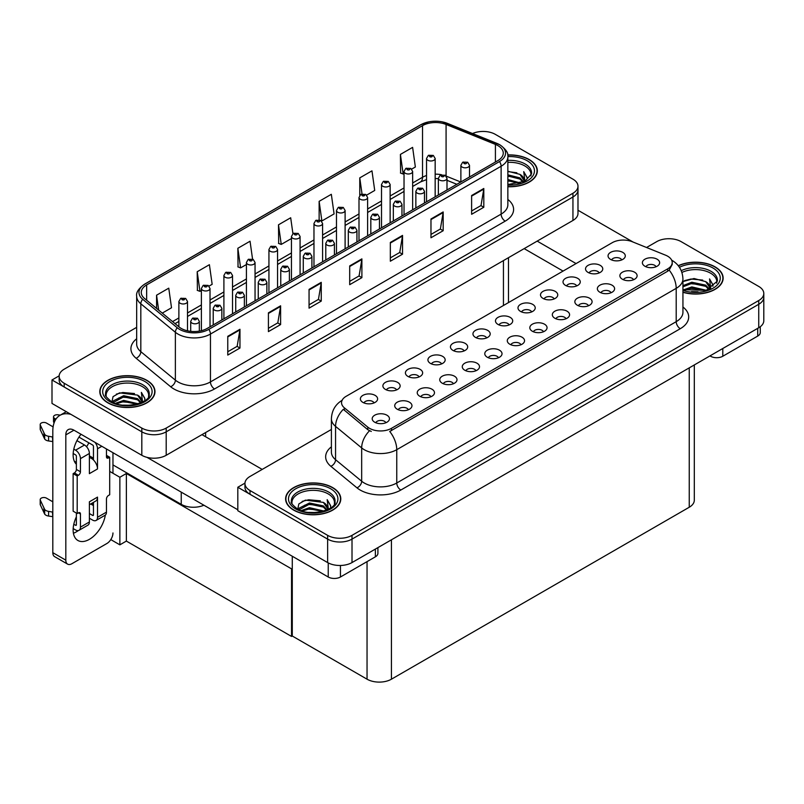 <?xml version="1.0" encoding="UTF-8"?>
<svg xmlns="http://www.w3.org/2000/svg" width="804" height="804" viewBox="0 0 804 804"><rect width="100%" height="100%" fill="white"/><g stroke="black" fill="none" stroke-linecap="round" stroke-linejoin="round"><path stroke-width="1.21" d="M203.884 505.213A17.246 9.96 180 0 1 181.242 504.339L112.962 464.913M577.986 186.206L577.986 213.432A17.246 9.96 0 0 1 572.94 220.467L166.197 455.295A17.246 9.96 0 0 1 141.816 455.295L51.999 403.437L51.999 379.97L141.816 431.828A17.246 9.96 0 0 0 166.197 431.828L572.94 197A17.246 9.96 0 0 0 577.986 189.965A17.246 9.96 0 0 1 572.94 197L166.197 431.828A17.246 9.96 0 0 1 141.816 431.828L64.189 387.015A17.246 9.96 0 0 1 59.144 379.97L59.144 376.222A17.246 9.96 0 0 0 64.189 383.257L141.816 428.08A17.246 9.96 0 0 0 166.197 428.08L572.94 193.251A17.246 9.96 0 0 0 577.986 186.206A17.246 9.96 0 0 0 572.94 179.171L495.314 134.358A17.246 9.96 0 0 0 472.561 133.524M483.777 131.444L482.47 131.444M59.154 375.84L51.999 379.97M292.274 568.438L291.54 568.86L126.369 473.506L127.102 473.084L119.866 477.254L109.706 471.395M126.369 473.506L126.369 541.082L119.866 544.841L110.791 539.595M119.866 544.841L119.866 477.254M291.54 568.86L291.54 636.436L292.274 636.014L292.274 556.237M291.54 636.436L126.369 541.082M509.133 324.927A5.176 2.985 0 0 0 507.746 323.469A5.176 2.985 0 0 0 502.651 322.716A5.176 2.985 0 0 0 499.043 324.927M510.188 317.369A8.623 4.975 0 0 0 499.143 316.816A8.623 4.975 0 0 0 496.289 323.007A8.623 4.975 0 0 0 497.998 324.414A8.623 4.975 0 0 0 511.897 323.007A8.623 4.975 0 0 0 510.188 317.369M486.621 337.931A5.176 2.985 0 0 0 485.234 336.474A5.176 2.985 0 0 0 480.139 335.72A5.176 2.985 0 0 0 476.531 337.931M487.676 330.374A8.623 4.975 0 0 0 476.621 329.821A8.623 4.975 0 0 0 473.767 336.002A8.623 4.975 0 0 0 475.476 337.409A8.623 4.975 0 0 0 489.385 336.002A8.623 4.975 0 0 0 487.676 330.374M464.109 350.926A5.176 2.985 0 0 0 462.722 349.469A5.176 2.985 0 0 0 457.627 348.715A5.176 2.985 0 0 0 454.019 350.926M465.154 343.368A8.623 4.975 0 0 0 454.109 342.816A8.623 4.975 0 0 0 451.255 349.006A8.623 4.975 0 0 0 452.964 350.413A8.623 4.975 0 0 0 466.873 349.006A8.623 4.975 0 0 0 465.154 343.368M611.03 292.756A5.176 2.985 0 0 0 609.633 291.299A5.176 2.985 0 0 0 604.538 290.546A5.176 2.985 0 0 0 600.93 292.756M612.075 285.199A8.623 4.975 0 0 0 601.03 284.646A8.623 4.975 0 0 0 598.176 290.837A8.623 4.975 0 0 0 599.884 292.244A8.623 4.975 0 0 0 613.784 290.837A8.623 4.975 0 0 0 612.075 285.199M543.484 331.761A5.176 2.985 0 0 0 542.087 330.303A5.176 2.985 0 0 0 536.992 329.539A5.176 2.985 0 0 0 533.384 331.761M544.529 324.203A8.623 4.975 0 0 0 533.484 323.65A8.623 4.975 0 0 0 530.63 329.831A8.623 4.975 0 0 0 532.338 331.238A8.623 4.975 0 0 0 546.238 329.831A8.623 4.975 0 0 0 544.529 324.203M621.713 259.933A5.176 2.985 0 0 0 620.326 258.476A5.176 2.985 0 0 0 615.231 257.722A5.176 2.985 0 0 0 611.623 259.933M622.768 252.376A8.623 4.975 0 0 0 611.713 251.823A8.623 4.975 0 0 0 608.859 258.004A8.623 4.975 0 0 0 610.568 259.421A8.623 4.975 0 0 0 624.477 258.004A8.623 4.975 0 0 0 622.768 252.376M565.996 318.756A5.176 2.985 0 0 0 564.609 317.299A5.176 2.985 0 0 0 559.514 316.545A5.176 2.985 0 0 0 555.906 318.756M567.041 311.198A8.623 4.975 0 0 0 555.996 310.645A8.623 4.975 0 0 0 553.142 316.836A8.623 4.975 0 0 0 554.85 318.243A8.623 4.975 0 0 0 568.76 316.836A8.623 4.975 0 0 0 567.041 311.198M633.542 279.762A5.176 2.985 0 0 0 632.155 278.305A5.176 2.985 0 0 0 627.06 277.551A5.176 2.985 0 0 0 623.452 279.762M634.587 272.204A8.623 4.975 0 0 0 623.542 271.651A8.623 4.975 0 0 0 620.688 277.832A8.623 4.975 0 0 0 622.396 279.239A8.623 4.975 0 0 0 636.306 277.832A8.623 4.975 0 0 0 634.587 272.204M396.563 389.92A5.176 2.985 0 0 0 395.176 388.473A5.176 2.985 0 0 0 390.081 387.709A5.176 2.985 0 0 0 386.473 389.92M397.608 382.372A8.623 4.975 0 0 0 386.563 381.81A8.623 4.975 0 0 0 383.709 388A8.623 4.975 0 0 0 385.417 389.407A8.623 4.975 0 0 0 399.327 388A8.623 4.975 0 0 0 397.608 382.372M453.416 383.749A5.176 2.985 0 0 0 452.029 382.302A5.176 2.985 0 0 0 446.934 381.538A5.176 2.985 0 0 0 443.326 383.749M454.471 376.202A8.623 4.975 0 0 0 443.416 375.639A8.623 4.975 0 0 0 440.562 381.83A8.623 4.975 0 0 0 442.28 383.237A8.623 4.975 0 0 0 456.18 381.83A8.623 4.975 0 0 0 454.471 376.202M576.679 285.933A5.176 2.985 0 0 0 575.292 284.475A5.176 2.985 0 0 0 570.197 283.722A5.176 2.985 0 0 0 566.589 285.933M577.734 278.375A8.623 4.975 0 0 0 566.689 277.822A8.623 4.975 0 0 0 563.835 284.003A8.623 4.975 0 0 0 565.544 285.41A8.623 4.975 0 0 0 579.443 284.003A8.623 4.975 0 0 0 577.734 278.375M408.392 409.749A5.176 2.985 0 0 0 406.995 408.291A5.176 2.985 0 0 0 401.899 407.538A5.176 2.985 0 0 0 398.292 409.749M409.437 402.191A8.623 4.975 0 0 0 398.392 401.638A8.623 4.975 0 0 0 395.538 407.829A8.623 4.975 0 0 0 397.246 409.236A8.623 4.975 0 0 0 411.145 407.829A8.623 4.975 0 0 0 409.437 402.191M588.508 305.761A5.176 2.985 0 0 0 587.121 304.304A5.176 2.985 0 0 0 582.026 303.55A5.176 2.985 0 0 0 578.418 305.761M589.563 298.204A8.623 4.975 0 0 0 578.508 297.651A8.623 4.975 0 0 0 575.654 303.832A8.623 4.975 0 0 0 577.372 305.239A8.623 4.975 0 0 0 591.272 303.832A8.623 4.975 0 0 0 589.563 298.204M475.938 370.755A5.176 2.985 0 0 0 474.541 369.297A5.176 2.985 0 0 0 469.446 368.544A5.176 2.985 0 0 0 465.838 370.755M476.983 363.197A8.623 4.975 0 0 0 465.938 362.644A8.623 4.975 0 0 0 463.084 368.825A8.623 4.975 0 0 0 464.792 370.232A8.623 4.975 0 0 0 478.692 368.825A8.623 4.975 0 0 0 476.983 363.197M599.201 272.928A5.176 2.985 0 0 0 597.814 271.481A5.176 2.985 0 0 0 592.719 270.717A5.176 2.985 0 0 0 589.111 272.928M600.246 265.38A8.623 4.975 0 0 0 589.201 264.817A8.623 4.975 0 0 0 586.347 271.008A8.623 4.975 0 0 0 588.056 272.415A8.623 4.975 0 0 0 601.955 271.008A8.623 4.975 0 0 0 600.246 265.38M520.962 344.755A5.176 2.985 0 0 0 519.575 343.298A5.176 2.985 0 0 0 514.48 342.544A5.176 2.985 0 0 0 510.872 344.755M522.017 337.198A8.623 4.975 0 0 0 510.962 336.645A8.623 4.975 0 0 0 508.108 342.836A8.623 4.975 0 0 0 509.826 344.243A8.623 4.975 0 0 0 523.726 342.836A8.623 4.975 0 0 0 522.017 337.198M531.655 311.932A5.176 2.985 0 0 0 530.268 310.475A5.176 2.985 0 0 0 525.173 309.721A5.176 2.985 0 0 0 521.565 311.932M532.7 304.374A8.623 4.975 0 0 0 521.655 303.822A8.623 4.975 0 0 0 518.801 310.002A8.623 4.975 0 0 0 520.51 311.409A8.623 4.975 0 0 0 534.419 310.002A8.623 4.975 0 0 0 532.7 304.374M498.45 357.75A5.176 2.985 0 0 0 497.063 356.303A5.176 2.985 0 0 0 491.968 355.539A5.176 2.985 0 0 0 488.36 357.75M499.495 350.202A8.623 4.975 0 0 0 488.45 349.639A8.623 4.975 0 0 0 485.596 355.83A8.623 4.975 0 0 0 487.304 357.237A8.623 4.975 0 0 0 501.214 355.83A8.623 4.975 0 0 0 499.495 350.202M430.904 396.754A5.176 2.985 0 0 0 429.517 395.297A5.176 2.985 0 0 0 424.422 394.543A5.176 2.985 0 0 0 420.814 396.754M431.949 389.196A8.623 4.975 0 0 0 420.904 388.644A8.623 4.975 0 0 0 418.05 394.824A8.623 4.975 0 0 0 419.758 396.231A8.623 4.975 0 0 0 433.668 394.824A8.623 4.975 0 0 0 431.949 389.196M554.167 298.927A5.176 2.985 0 0 0 552.78 297.48A5.176 2.985 0 0 0 547.685 296.716A5.176 2.985 0 0 0 544.077 298.927M555.222 291.37A8.623 4.975 0 0 0 544.167 290.817A8.623 4.975 0 0 0 541.313 297.008A8.623 4.975 0 0 0 543.022 298.415A8.623 4.975 0 0 0 556.931 297.008A8.623 4.975 0 0 0 555.222 291.37M385.87 422.753A5.176 2.985 0 0 0 384.483 421.296A5.176 2.985 0 0 0 379.387 420.542A5.176 2.985 0 0 0 375.78 422.753M386.925 415.196A8.623 4.975 0 0 0 375.88 414.643A8.623 4.975 0 0 0 373.016 420.824A8.623 4.975 0 0 0 374.734 422.231A8.623 4.975 0 0 0 388.633 420.824A8.623 4.975 0 0 0 386.925 415.196M441.587 363.921A5.176 2.985 0 0 0 440.2 362.473A5.176 2.985 0 0 0 435.105 361.71A5.176 2.985 0 0 0 431.497 363.921M442.642 356.373A8.623 4.975 0 0 0 431.597 355.81A8.623 4.975 0 0 0 428.743 362.001A8.623 4.975 0 0 0 430.452 363.408A8.623 4.975 0 0 0 444.351 362.001A8.623 4.975 0 0 0 442.642 356.373M419.075 376.925A5.176 2.985 0 0 0 417.688 375.468A5.176 2.985 0 0 0 412.593 374.714A5.176 2.985 0 0 0 408.985 376.925M420.13 369.368A8.623 4.975 0 0 0 409.075 368.815A8.623 4.975 0 0 0 406.221 374.996A8.623 4.975 0 0 0 407.929 376.413A8.623 4.975 0 0 0 421.839 374.996A8.623 4.975 0 0 0 420.13 369.368M656.054 266.757A5.176 2.985 0 0 0 654.667 265.31A5.176 2.985 0 0 0 649.572 264.546A5.176 2.985 0 0 0 645.964 266.757M657.109 259.21A8.623 4.975 0 0 0 646.054 258.647A8.623 4.975 0 0 0 643.2 264.838A8.623 4.975 0 0 0 644.919 266.245A8.623 4.975 0 0 0 658.818 264.838A8.623 4.975 0 0 0 657.109 259.21M374.051 402.925A5.176 2.985 0 0 0 372.654 401.467A5.176 2.985 0 0 0 367.559 400.714A5.176 2.985 0 0 0 363.951 402.925M375.096 395.367A8.623 4.975 0 0 0 364.051 394.814A8.623 4.975 0 0 0 361.197 400.995A8.623 4.975 0 0 0 362.905 402.402A8.623 4.975 0 0 0 376.805 400.995A8.623 4.975 0 0 0 375.096 395.367M667.672 256.205A15.517 8.955 0 0 0 665.601 255.2L632.135 241.672A15.517 8.955 0 0 0 612.266 242.677L346.092 396.342A15.517 8.955 0 0 0 341.549 402.673A15.517 8.955 0 0 0 344.353 407.819L367.79 427.135A15.517 8.955 0 0 0 391.478 428.331L667.672 268.868A15.517 8.955 0 0 0 672.214 262.536A15.517 8.955 0 0 0 667.672 256.205M669.581 238.728L668.285 238.728M244.969 483.124L237.813 487.254L327.63 539.112A17.246 9.96 0 0 0 352.011 539.112L758.745 304.284A17.246 9.96 0 0 0 763.8 297.239A17.246 9.96 0 0 1 758.745 304.284L352.011 539.112A17.246 9.96 0 0 1 327.63 539.112L250.004 494.289A17.246 9.96 0 0 1 244.949 487.254L244.949 483.495A17.246 9.96 0 0 0 250.004 490.54L327.63 535.353A17.246 9.96 0 0 0 352.011 535.353L758.745 300.525A17.246 9.96 0 0 0 763.8 293.49A17.246 9.96 0 0 0 758.745 286.445L681.129 241.632A17.246 9.96 0 0 0 656.737 241.632L646.567 247.501M237.813 487.254L237.813 510.721L327.63 562.569A17.246 9.96 0 0 0 352.011 562.569L758.745 327.741A17.246 9.96 0 0 0 763.8 320.706L763.8 293.49M694.304 364.956L694.304 500.209A17.246 9.96 180 0 1 689.249 507.244L391.437 679.189A17.246 9.96 180 0 1 367.046 679.189L292.274 636.014M507.857 186.729A27.587 15.929 0 0 0 537.333 170.84A27.587 15.929 0 0 0 529.253 159.574A27.587 15.929 0 0 0 507.706 154.961M146.891 380.332A27.587 15.929 0 0 0 116.831 376.875A27.587 15.929 0 0 0 99.796 391.588A27.587 15.929 0 0 0 107.877 402.854A27.587 15.929 0 0 0 137.946 406.301A27.587 15.929 0 0 0 154.971 391.588A27.587 15.929 0 0 0 146.891 380.332M497.877 145.594A18.391 10.623 180 0 1 503.264 153.102A18.391 10.623 180 0 1 497.877 160.609L207.211 328.424A18.391 10.623 180 0 1 179.131 327.007L144.589 298.525A18.391 10.623 180 0 1 141.263 292.435A18.391 10.623 180 0 1 146.65 284.917L422.522 125.645A18.391 10.623 180 0 1 446.079 124.459L495.415 144.398A18.391 10.623 180 0 1 497.877 145.594M499.495 144.65A20.693 11.949 0 0 0 496.731 143.313L447.396 123.374A20.693 11.949 0 0 0 442.431 121.896A20.693 11.949 0 0 0 428.632 121.896A20.693 11.949 0 0 0 420.904 124.71L145.022 283.983A20.693 11.949 0 0 0 142.71 299.279L177.252 327.771A20.693 11.949 0 0 0 208.829 329.359L499.495 161.544A20.693 11.949 0 0 0 499.495 144.65M227.773 336.313L227.773 355.077L239.964 348.042L239.964 329.268L227.773 336.313M227.773 351.75L237.16 346.323L239.914 329.891A4.603 2.653 -120 0 0 239.964 329.268M237.079 346.373L239.964 348.042M268.415 312.846L268.415 331.62L280.606 324.575L280.606 305.801L268.415 312.846M268.415 328.283L277.802 322.866L280.556 306.424A4.603 2.653 -120 0 0 280.606 305.801M277.722 322.917L280.606 324.575M309.058 289.38L309.058 308.153L321.248 301.108L321.248 282.345L309.058 289.38M309.058 304.827L318.444 299.4L321.198 282.968A4.603 2.653 -120 0 0 321.248 282.345M318.364 299.45L321.248 301.108M471.616 195.523L471.616 214.296L483.807 207.261L483.807 188.488L471.616 195.523M471.616 210.97L481.013 205.543L483.767 189.111A4.603 2.653 -120 0 0 483.807 188.488M480.923 205.593L483.807 207.261M430.974 218.989L430.974 237.763L443.175 230.718L443.175 211.944L430.974 218.989M430.974 234.426L440.371 229.009L443.125 212.578A4.603 2.653 -120 0 0 443.175 211.944M440.29 229.06L443.175 230.718M390.332 242.456L390.332 261.22L402.533 254.185L402.533 235.411L390.332 242.456M390.332 257.893L399.729 252.476L402.482 236.034A4.603 2.653 -120 0 0 402.533 235.411M399.648 252.516L402.533 254.185M349.7 265.913L349.7 284.686L361.89 277.651L361.89 258.878L349.7 265.913M349.7 281.36L359.087 275.933L361.84 259.501A4.603 2.653 -120 0 0 361.89 258.878M359.006 275.983L361.89 277.651M136.67 327.339L64.189 369.187A17.246 9.96 0 0 0 59.144 376.222M209.04 286.103L212.155 284.314L209.402 264.697L197.211 271.732L197.402 290.395M162.277 313.108L171.513 307.771L168.76 288.164L156.569 295.199L156.569 308.394M319.138 201.342L321.881 220.959L334.082 213.914L331.328 194.307L319.138 201.342L319.138 219.854M366.654 195.111L374.714 190.458L371.971 170.84L359.77 177.875L359.77 195.332M411.678 169.111L415.356 166.991L412.613 147.373L400.412 154.418L400.613 173.071M252.556 259.109L250.044 241.23L237.853 248.275L238.044 266.928M292.917 233.673L290.686 217.763L278.496 224.808L278.686 243.461M278.496 224.808L281.249 244.416L291.45 238.527M281.249 244.416L278.496 243.391M321.881 220.959L321.128 220.678M359.77 177.875L362.031 193.945M400.412 154.418L403.166 174.026L404.03 173.533M403.166 174.026L400.412 173.001M237.853 248.275L240.607 267.883L246.426 264.526M240.607 267.883L237.853 266.858M197.211 271.732L199.965 291.349L201.392 290.525M199.965 291.349L197.211 290.324M156.569 295.199L158.659 310.123M682.938 292.284A27.587 15.929 0 0 0 723.138 278.114A27.587 15.929 0 0 0 715.057 266.858A27.587 15.929 0 0 0 678.274 265.702M332.705 487.606A27.587 15.929 0 0 0 302.646 484.149A27.587 15.929 0 0 0 285.611 498.872A27.587 15.929 0 0 0 293.691 510.128A27.587 15.929 0 0 0 323.761 513.585A27.587 15.929 0 0 0 340.785 498.872A27.587 15.929 0 0 0 332.705 487.606M672.214 262.536L672.214 264.436L669.179 270.124L667.672 271.209L389.729 431.457A20.12 11.618 60 0 1 396.754 449.687A22.994 13.276 180 0 1 364.242 449.687A22.994 13.276 180 0 1 361.669 447.918L335.559 426.381A22.994 13.276 180 0 1 331.399 418.773L331.399 452.089A22.994 13.276 0 0 0 335.559 459.707L361.669 481.234A22.994 13.276 0 0 0 364.242 483.003A22.994 13.276 0 0 0 396.754 483.003L676.204 321.67A22.994 13.276 0 0 0 682.938 312.284L682.938 278.958A22.994 13.276 180 0 1 676.204 288.345A20.12 11.618 -120 0 0 669.179 270.124M371.277 431.457L367.79 429.698L343.318 409.316A20.12 13.457 129.5 0 0 335.559 426.381L335.559 459.707A5.749 3.849 -50.5 0 1 330.846 466.3A28.733 16.593 180 0 1 331.399 446.833M331.399 429.467L250.004 476.46A17.246 9.96 0 0 0 244.949 483.495M187.503 330.806L187.503 301.48A4.311 2.492 180 0 1 184.84 303.781A4.311 2.492 180 0 1 180.136 303.249A4.311 2.492 180 0 1 178.88 301.48L180.598 298.495A2.874 1.729 57.8 0 1 182.126 298.575A1.437 0.834 0 0 0 182.176 299.721A1.437 0.834 0 0 0 184.206 299.721A1.437 0.834 0 0 0 184.206 298.555A1.437 0.834 0 0 0 182.217 298.525L183.764 299.138L182.779 299.369L182.126 298.575M182.217 298.525A2.874 1.588 -117.9 0 0 180.87 298.334A2.874 1.588 -117.9 0 0 180.749 298.415M199.322 331.117L199.322 321.309A4.311 2.492 180 0 1 196.668 323.61A4.311 2.492 180 0 1 191.965 323.067A4.311 2.492 180 0 1 190.709 321.309L192.427 318.324A2.874 1.729 57.8 0 1 193.955 318.404A1.437 0.834 0 0 0 193.995 319.55A1.437 0.834 0 0 0 196.035 319.55A1.437 0.834 0 0 0 196.035 318.374A1.437 0.834 0 0 0 194.045 318.354L194.628 318.726M194.045 318.354A2.874 1.588 -117.9 0 0 192.699 318.163A2.874 1.588 -117.9 0 0 192.578 318.243M194.588 319.188L193.955 318.404M210.015 326.806L210.015 288.485A4.311 2.492 180 0 1 207.352 290.787A4.311 2.492 180 0 1 202.658 290.244A4.311 2.492 180 0 1 201.392 288.485L203.11 285.49A2.874 1.729 57.8 0 1 204.648 285.581A1.437 0.834 0 0 0 204.688 286.726A1.437 0.834 0 0 0 206.718 286.726A1.437 0.834 0 0 0 206.718 285.551A1.437 0.834 0 0 0 204.729 285.531L205.311 285.892M204.729 285.531A2.874 1.588 -117.9 0 0 203.392 285.33A2.874 1.588 -117.9 0 0 203.261 285.42M205.281 286.365L204.648 285.581M232.527 313.801L232.527 275.491A4.311 2.492 180 0 1 229.864 277.782A4.311 2.492 180 0 1 225.17 277.249A4.311 2.492 180 0 1 223.904 275.491L225.622 272.496A2.874 1.729 57.8 0 1 227.16 272.576A1.437 0.834 0 0 0 227.2 273.722A1.437 0.834 0 0 0 229.23 273.722A1.437 0.834 0 0 0 229.23 272.556A1.437 0.834 0 0 0 227.251 272.526L227.833 272.898M227.251 272.526A2.874 1.588 -117.9 0 0 225.904 272.335A2.874 1.588 -117.9 0 0 225.773 272.415M227.793 273.36L227.16 272.576M255.049 300.807L255.049 262.486A4.311 2.492 180 0 1 252.386 264.787A4.311 2.492 180 0 1 247.682 264.245A4.311 2.492 180 0 1 246.426 262.486L248.145 259.491A2.874 1.729 57.8 0 1 249.672 259.581A1.437 0.834 0 0 0 249.722 260.727A1.437 0.834 0 0 0 251.752 260.727A1.437 0.834 0 0 0 251.752 259.551A1.437 0.834 0 0 0 249.763 259.531L250.345 259.893M249.763 259.531A2.874 1.588 -117.9 0 0 248.416 259.34A2.874 1.588 -117.9 0 0 248.295 259.421M250.305 260.365L249.672 259.581M221.844 319.972L221.844 308.314A4.311 2.492 180 0 1 219.18 310.615A4.311 2.492 180 0 1 214.477 310.073A4.311 2.492 180 0 1 213.221 308.314L214.939 305.319A2.874 1.729 57.8 0 1 216.467 305.409A1.437 0.834 0 0 0 216.517 306.555A1.437 0.834 0 0 0 218.547 306.555A1.437 0.834 0 0 0 218.547 305.379A1.437 0.834 0 0 0 216.557 305.359L218.105 305.962L217.12 306.203L216.467 305.409M216.557 305.359A2.874 1.588 -117.9 0 0 215.211 305.158A2.874 1.588 -117.9 0 0 215.09 305.239M244.356 306.977L244.356 295.309A4.311 2.492 180 0 1 241.692 297.611A4.311 2.492 180 0 1 236.999 297.078A4.311 2.492 180 0 1 235.733 295.309L237.451 292.324A2.874 1.729 57.8 0 1 238.989 292.405A1.437 0.834 0 0 0 239.029 293.55A1.437 0.834 0 0 0 241.059 293.55A1.437 0.834 0 0 0 241.059 292.385A1.437 0.834 0 0 0 239.079 292.354L239.652 292.726M239.079 292.354A2.874 1.588 -117.9 0 0 237.733 292.164A2.874 1.588 -117.9 0 0 237.602 292.244M239.622 292.746L238.989 292.405M266.868 293.973L266.868 282.315A4.311 2.492 180 0 1 264.214 284.616A4.311 2.492 180 0 1 259.511 284.073A4.311 2.492 180 0 1 258.255 282.315L259.973 279.32A2.874 1.729 57.8 0 1 261.501 279.41A1.437 0.834 0 0 0 261.541 280.556A1.437 0.834 0 0 0 263.581 280.556A1.437 0.834 0 0 0 263.581 279.38A1.437 0.834 0 0 0 261.591 279.36L263.139 279.973L262.154 280.204L261.501 279.41M261.591 279.36A2.874 1.588 -117.9 0 0 260.245 279.159A2.874 1.588 -117.9 0 0 260.124 279.249M289.39 280.978L289.39 269.32A4.311 2.492 180 0 1 286.726 271.611A4.311 2.492 180 0 1 282.023 271.079A4.311 2.492 180 0 1 280.767 269.32L282.485 266.325A2.874 1.729 57.8 0 1 284.013 266.405A1.437 0.834 0 0 0 284.063 267.551A1.437 0.834 0 0 0 286.093 267.551A1.437 0.834 0 0 0 286.093 266.385A1.437 0.834 0 0 0 284.103 266.355L285.651 266.968L284.666 267.199L284.013 266.405M284.103 266.355A2.874 1.588 -117.9 0 0 282.757 266.164A2.874 1.588 -117.9 0 0 282.636 266.245M722.786 348.514L722.786 356.252L757.73 336.072L757.73 328.333M633.09 242.054L577.986 210.246M576.066 263.571L537.172 241.12M760.262 326.746L760.262 332.554A8.623 4.975 180 0 1 757.73 336.072M722.786 356.252A8.623 4.975 180 0 1 710.585 356.252L710.585 355.549M524.168 248.627L563.061 271.079M709.982 355.901L710.585 356.252M78.36 530.56A22.994 13.276 -60 0 1 76.38 531.836A22.994 13.276 -60 0 1 73.405 533.243M105.324 515.083A22.994 13.276 -60 0 1 89.385 539.343A22.994 13.276 -60 0 1 77.898 540.479A22.994 13.276 -60 0 1 76.38 516.821M76.38 462.421L74.32 461.225M93.455 458.2L89.385 455.848M340.434 565.483L340.434 577.001L375.378 556.82L375.378 549.082M262.194 469.415L201.965 434.642M237.813 509.776L147.001 457.355M88.852 442.833A22.994 13.276 -60 0 1 86.571 446.733M92.621 502.852A22.994 13.276 -60 0 1 92.601 505.063M65.817 560.177A8.623 4.975 120 0 0 67.606 564.127L54.592 556.619A8.623 4.975 -60 0 1 52.813 552.67L65.817 560.177L65.817 434.884A11.497 6.633 60 0 1 68.199 429.617A11.497 6.633 60 0 1 73.948 430.19L328.233 577.001L328.233 562.911M70.953 414.382A34.482 19.909 -120 0 0 59.958 415.336A34.482 19.909 -120 0 0 52.813 431.125L52.813 552.67M67.606 564.127A8.623 4.975 120 0 0 71.908 563.704L106.862 543.524A8.623 4.975 120 0 0 112.962 532.962M76.38 464.26A22.994 13.276 -60 0 1 80.993 434.26M112.962 473.275L112.962 452.712M377.91 547.624L377.91 553.303A8.623 4.975 180 0 1 375.378 556.82M340.434 577.001A8.623 4.975 180 0 1 328.233 577.001M101.827 446.29L97.515 448.773L97.515 468.953A8.623 4.975 -120 0 0 93.455 459.968A8.623 4.975 -120 0 0 91.425 458.391A8.623 4.975 -120 0 0 89.385 457.627M73.174 528.58L75.566 529.957A6.894 3.98 -120 0 0 79.023 530.298A6.894 3.98 -120 0 0 80.45 527.143L89.385 521.977L89.385 501.807L97.515 497.113L97.515 517.294L106.46 512.128L106.46 498.982A2.874 1.658 -60 0 1 108.49 495.465L109.706 494.761L109.706 457.225L106.46 455.345M89.385 521.977A6.894 3.98 60 0 1 87.958 525.143L79.023 530.298M52.813 501.807L46.461 498.138A3.668 2.121 180 0 0 42.461 497.676A3.668 2.121 180 0 0 40.2 499.636L40.2 504.329A3.668 2.121 0 0 0 40.321 504.882L44.682 514.138A5.749 3.316 0 0 0 48.592 516.057L48.592 511.364L52.813 512.128M89.385 504.721L95.726 501.053A8.623 4.975 -120 0 0 97.515 497.113M93.455 502.369L93.455 514.942A1.146 0.663 60 0 1 92.641 515.414L93.455 514.942M89.385 513.535L92.641 515.414M106.46 512.128A6.894 3.98 60 0 1 105.033 515.284L96.088 520.449A6.894 3.98 -120 0 1 92.641 520.108L89.385 518.228M96.088 520.449A6.894 3.98 -120 0 0 97.515 517.294M84.51 445.014A6.894 3.98 60 0 1 89.385 453.466L80.45 458.632A6.894 3.98 -120 0 0 75.566 450.18L84.51 445.014L76.923 440.632M53.114 426.894L46.461 423.055A3.668 2.121 180 0 0 42.461 422.592A3.668 2.121 180 0 0 40.2 424.552L40.2 429.246A3.668 2.121 0 0 0 40.321 429.788L44.682 439.044A5.749 3.316 0 0 0 48.592 440.964L48.592 436.27L52.813 437.044M97.515 468.953L89.385 473.646L89.385 453.466M97.515 448.773A6.894 3.98 -120 0 0 94.922 442.3M55.938 419.135L54.592 418.361A3.668 2.121 180 0 1 53.516 416.864A3.668 2.121 180 0 1 58.139 414.814L60.29 415.145M93.455 459.968L93.455 446.431A1.146 0.663 60 0 0 92.641 445.014L78.953 437.115M76.38 513.063L76.38 524.801A1.146 0.663 60 0 1 75.566 525.263L76.38 524.801M73.174 453.486L75.566 454.873A1.146 0.663 60 0 1 76.38 456.28L76.38 469.425A2.874 1.658 -60 0 1 74.35 472.943L73.134 473.646L73.134 511.183L77.194 513.535L78.41 512.831A2.874 1.658 -60 0 1 79.847 512.691A2.874 1.658 -60 0 1 80.45 514.007L80.45 527.143M80.45 458.632L80.45 471.767A2.874 1.658 -60 0 1 78.41 475.285L77.194 475.988L73.134 473.646M73.797 449.155L75.566 450.18M52.813 441.738L52.421 436.813M52.421 441.507L48.592 440.964M48.592 436.27A5.749 3.316 0 0 1 44.682 434.351L40.321 425.095A3.668 2.121 180 0 1 40.2 424.552M44.682 434.351L44.682 439.044M43.908 432.823L43.908 437.517M93.455 505.555L90.691 503.967M109.706 457.225L108.49 457.928A2.874 1.658 -60 0 1 107.053 458.069A2.874 1.658 -60 0 1 106.46 456.752L106.46 448.964M77.194 475.988L77.194 513.535M52.813 516.821L52.421 511.907M73.797 524.248L75.566 525.263M52.421 516.6L48.592 516.057M53.516 416.864L53.516 421.557A3.668 2.121 0 0 0 54.139 422.733M48.592 511.364A5.749 3.316 0 0 1 44.682 509.445L40.321 500.188A3.668 2.121 180 0 1 40.2 499.636M44.682 509.445L44.682 514.138M43.908 507.907L43.908 512.6M507.857 162.368A21.266 12.281 180 0 1 524.781 165.915A21.266 12.281 180 0 1 530.881 175.925M507.726 155.122A27.306 15.758 180 0 1 529.042 159.694A27.306 15.758 180 0 1 537.042 170.84A27.306 15.758 180 0 1 507.857 186.568M507.857 171.252L519.897 174.357L524.097 180.508M507.857 184.216L512.238 184.508M507.857 179.523L520.55 183.021M507.857 180.699L519.304 183.382M507.857 174.83L519.897 177.875L523.585 181.895M507.857 176.006L519.897 179.051L523.072 182.116M523.856 181.774A14.371 8.291 0 0 0 524.107 180.227A14.371 8.291 0 0 0 519.897 174.357M524.922 181.262L523.726 171.634L527.223 177.684L527.082 178.95M523.726 171.634L527.213 177.915M507.857 171.574L516.861 172.79M507.857 176.267L516.439 177.362M507.857 180.96L516.439 182.056M681.913 272.455A21.266 12.281 180 0 1 710.585 273.189A21.266 12.281 180 0 1 716.696 283.199M678.395 265.863A27.306 15.758 180 0 1 714.856 266.968A27.306 15.758 180 0 1 722.856 278.114A27.306 15.758 180 0 1 682.938 292.093M682.938 281.581L694.023 278.526L705.711 281.641L709.912 287.792M691.5 291.651L698.053 291.782M683.48 289.882L691.832 286.917L706.364 290.294M684.626 290.264L691.832 288.093L705.118 290.656M682.938 285.651L691.832 282.224L705.711 285.159L709.389 289.179M682.938 286.827L691.832 283.4L705.711 286.335L708.877 289.39M709.671 289.048A14.371 8.291 0 0 0 709.922 287.5A14.371 8.291 0 0 0 705.711 281.641M710.726 288.536L709.54 278.908L713.027 284.968L712.897 286.224M709.54 278.908L713.027 285.189M684.526 280.636L691.028 279.028L702.666 280.073M686.837 284.536L691.028 283.722L702.254 284.636M686.837 289.229L691.028 288.415L702.254 289.329M106.249 396.673A21.266 12.281 180 0 1 118.198 384.272A21.266 12.281 180 0 1 142.429 386.664A21.266 12.281 180 0 1 148.529 396.673M146.69 380.443A27.306 15.758 180 0 1 154.69 391.588A27.306 15.758 180 0 1 137.836 406.151A27.306 15.758 180 0 1 108.088 402.734A27.306 15.758 180 0 1 100.088 391.588A27.306 15.758 180 0 1 116.942 377.026A27.306 15.758 180 0 1 146.69 380.443M111.947 401.869L113.042 396.633L119.585 392.865L137.544 395.106L141.745 401.256M123.334 405.126L129.886 405.256M115.314 403.347L123.665 400.392L138.198 403.769M116.469 403.739L123.665 401.568L136.951 404.131M113.032 402.412L113.505 400.784L123.665 395.699L137.544 398.633L141.223 402.643M113.263 402.523L123.665 396.874L137.544 399.799L140.72 402.864M141.504 402.523A14.371 8.291 0 0 0 141.755 400.975A14.371 8.291 0 0 0 137.544 395.106M142.569 402.01L141.373 392.382L144.871 398.432L144.73 399.699M141.373 392.382L144.861 398.663M116.359 394.111L122.861 392.503L134.509 393.538M118.67 398L122.861 397.196L134.087 398.111M118.67 402.693L122.861 401.889L134.087 402.804M292.063 503.957A21.266 12.281 180 0 1 304.002 491.545A21.266 12.281 180 0 1 328.233 493.937A21.266 12.281 180 0 1 334.343 503.957M332.504 487.726A27.306 15.758 180 0 1 340.504 498.872A27.306 15.758 180 0 1 323.65 513.434A27.306 15.758 180 0 1 293.892 510.017A27.306 15.758 180 0 1 285.902 498.872A27.306 15.758 180 0 1 302.756 484.309A27.306 15.758 180 0 1 332.504 487.726M297.761 509.153L298.847 503.917L305.389 500.148L323.359 502.389L327.56 508.54M309.148 512.399L315.701 512.53M301.128 510.63L309.48 507.666L324.012 511.053M302.274 511.012L309.48 508.842L322.766 511.404M298.847 509.686L299.319 508.058L309.48 502.982L323.359 505.907L327.037 509.927M299.078 509.796L309.48 504.148L323.359 507.083L326.524 510.148M327.318 509.796A14.371 8.291 0 0 0 327.57 508.249A14.371 8.291 0 0 0 323.359 502.389M328.374 509.284L327.178 499.656L330.675 505.716L330.544 506.972M327.178 499.656L330.675 505.947M302.173 501.384L308.676 499.776L320.314 500.822M304.485 505.284L308.676 504.47L319.902 505.394M304.485 509.977L308.676 509.163L319.902 510.088M277.561 287.802L277.561 249.491A4.311 2.492 180 0 1 274.898 251.793A4.311 2.492 180 0 1 270.204 251.25A4.311 2.492 180 0 1 268.938 249.491L270.657 246.496A2.874 1.729 57.8 0 1 272.194 246.577A1.437 0.834 0 0 0 272.234 247.732A1.437 0.834 0 0 0 274.264 247.732A1.437 0.834 0 0 0 274.264 246.557A1.437 0.834 0 0 0 272.275 246.526L272.857 246.898M272.275 246.526A2.874 1.588 -117.9 0 0 270.938 246.336A2.874 1.588 -117.9 0 0 270.807 246.416M272.827 247.371L272.194 246.577M300.073 274.807L300.073 236.487A4.311 2.492 180 0 1 297.41 238.788A4.311 2.492 180 0 1 292.716 238.245A4.311 2.492 180 0 1 291.45 236.487L293.169 233.502A2.874 1.729 57.8 0 1 294.706 233.582A1.437 0.834 0 0 0 294.746 234.728A1.437 0.834 0 0 0 296.776 234.728A1.437 0.834 0 0 0 296.776 233.552A1.437 0.834 0 0 0 294.797 233.532L295.38 233.894M294.797 233.532A2.874 1.588 -117.9 0 0 293.45 233.341A2.874 1.588 -117.9 0 0 293.319 233.421M295.339 234.366L294.706 233.582M322.595 261.813L322.595 223.492A4.311 2.492 180 0 1 319.932 225.793A4.311 2.492 180 0 1 315.228 225.251A4.311 2.492 180 0 1 313.972 223.492L315.691 220.497A2.874 1.729 57.8 0 1 317.218 220.587A1.437 0.834 0 0 0 317.268 221.733A1.437 0.834 0 0 0 319.299 221.733A1.437 0.834 0 0 0 319.299 220.557A1.437 0.834 0 0 0 317.309 220.537L317.892 220.899M317.309 220.537A2.874 1.588 -117.9 0 0 315.962 220.336A2.874 1.588 -117.9 0 0 315.841 220.417M317.851 221.371L317.218 220.587M311.902 267.983L311.902 256.315A4.311 2.492 180 0 1 309.238 258.617A4.311 2.492 180 0 1 304.545 258.074A4.311 2.492 180 0 1 303.279 256.315L304.997 253.32A2.874 1.729 57.8 0 1 306.535 253.411A1.437 0.834 0 0 0 306.575 254.556A1.437 0.834 0 0 0 308.605 254.556A1.437 0.834 0 0 0 308.605 253.381A1.437 0.834 0 0 0 306.615 253.36L307.198 253.722M306.615 253.36A2.874 1.588 -117.9 0 0 305.279 253.17A2.874 1.588 -117.9 0 0 305.148 253.25M307.168 253.742L306.535 253.411M334.414 254.979L334.414 243.321A4.311 2.492 180 0 1 331.761 245.612A4.311 2.492 180 0 1 327.057 245.079A4.311 2.492 180 0 1 325.791 243.321L327.519 240.326A2.874 1.729 57.8 0 1 329.047 240.406A1.437 0.834 0 0 0 329.087 241.562A1.437 0.834 0 0 0 331.127 241.562A1.437 0.834 0 0 0 331.127 240.386A1.437 0.834 0 0 0 329.137 240.356L330.685 240.969L329.7 241.21L329.047 240.406M329.137 240.356A2.874 1.588 -117.9 0 0 327.791 240.165A2.874 1.588 -117.9 0 0 327.66 240.245M356.936 241.984L356.936 230.316A4.311 2.492 180 0 1 354.273 232.617A4.311 2.492 180 0 1 349.569 232.075A4.311 2.492 180 0 1 348.313 230.316L350.031 227.331A2.874 1.729 57.8 0 1 351.559 227.411A1.437 0.834 0 0 0 351.609 228.557A1.437 0.834 0 0 0 353.639 228.557A1.437 0.834 0 0 0 353.639 227.381A1.437 0.834 0 0 0 351.649 227.361L353.197 227.974L352.212 228.205L351.559 227.411M351.649 227.361A2.874 1.588 -117.9 0 0 350.303 227.17A2.874 1.588 -117.9 0 0 350.182 227.251M345.107 248.808L345.107 210.487A4.311 2.492 180 0 1 342.444 212.789A4.311 2.492 180 0 1 337.75 212.256A4.311 2.492 180 0 1 336.484 210.487L338.203 207.502A2.874 1.729 57.8 0 1 339.74 207.583A1.437 0.834 0 0 0 339.78 208.728A1.437 0.834 0 0 0 341.811 208.728A1.437 0.834 0 0 0 341.811 207.563A1.437 0.834 0 0 0 339.821 207.532L340.404 207.904M339.821 207.532A2.874 1.588 -117.9 0 0 338.484 207.342A2.874 1.588 -117.9 0 0 338.353 207.422M340.373 207.924L339.74 207.583M367.619 235.813L367.619 197.493A4.311 2.492 180 0 1 364.956 199.794A4.311 2.492 180 0 1 360.262 199.251A4.311 2.492 180 0 1 358.996 197.493L360.715 194.498A2.874 1.729 57.8 0 1 362.252 194.588A1.437 0.834 0 0 0 362.292 195.734A1.437 0.834 0 0 0 364.323 195.734A1.437 0.834 0 0 0 364.323 194.558A1.437 0.834 0 0 0 362.343 194.538L363.88 195.141L362.905 195.382L362.252 194.588M362.343 194.538A2.874 1.588 -117.9 0 0 360.996 194.337A2.874 1.588 -117.9 0 0 360.865 194.417M390.141 222.808L390.141 184.498A4.311 2.492 180 0 1 387.478 186.789A4.311 2.492 180 0 1 382.774 186.257A4.311 2.492 180 0 1 381.518 184.498L383.237 181.503A2.874 1.729 57.8 0 1 384.764 181.583A1.437 0.834 0 0 0 384.814 182.729A1.437 0.834 0 0 0 386.845 182.729A1.437 0.834 0 0 0 386.845 181.563A1.437 0.834 0 0 0 384.855 181.533L386.402 182.146L385.417 182.377L384.764 181.583M384.855 181.533A2.874 1.588 -117.9 0 0 383.508 181.342A2.874 1.588 -117.9 0 0 383.387 181.423M412.653 209.814L412.653 171.493A4.311 2.492 180 0 1 409.99 173.795A4.311 2.492 180 0 1 405.296 173.252A4.311 2.492 180 0 1 404.03 171.493L405.749 168.498A2.874 1.729 57.8 0 1 407.286 168.589A1.437 0.834 0 0 0 407.326 169.734A1.437 0.834 0 0 0 409.357 169.734A1.437 0.834 0 0 0 409.357 168.559A1.437 0.834 0 0 0 407.367 168.538L407.95 168.9M407.367 168.538A2.874 1.588 -117.9 0 0 406.03 168.337A2.874 1.588 -117.9 0 0 405.899 168.428M407.919 168.92L407.286 168.589M435.165 196.809L435.165 158.499A4.311 2.492 180 0 1 432.502 160.79A4.311 2.492 180 0 1 427.808 160.257A4.311 2.492 180 0 1 426.542 158.499L428.261 155.504A2.874 1.729 57.8 0 1 429.798 155.584A1.437 0.834 0 0 0 429.838 156.74A1.437 0.834 0 0 0 431.869 156.74A1.437 0.834 0 0 0 431.869 155.564A1.437 0.834 0 0 0 429.889 155.534L431.426 156.147L430.452 156.388L429.798 155.584M429.889 155.534A2.874 1.588 -117.9 0 0 428.542 155.343A2.874 1.588 -117.9 0 0 428.411 155.423M379.448 228.979L379.448 217.321A4.311 2.492 180 0 1 376.785 219.623A4.311 2.492 180 0 1 372.091 219.08A4.311 2.492 180 0 1 370.825 217.321L372.543 214.326A2.874 1.729 57.8 0 1 374.081 214.417A1.437 0.834 0 0 0 374.121 215.562A1.437 0.834 0 0 0 376.151 215.562A1.437 0.834 0 0 0 376.151 214.387A1.437 0.834 0 0 0 374.161 214.356L375.709 214.969L374.734 215.211L374.081 214.417M374.161 214.356A2.874 1.588 -117.9 0 0 372.825 214.165A2.874 1.588 -117.9 0 0 372.694 214.246M401.96 215.985L401.96 204.316A4.311 2.492 180 0 1 399.307 206.618A4.311 2.492 180 0 1 394.603 206.075A4.311 2.492 180 0 1 393.337 204.316L395.065 201.332A2.874 1.729 57.8 0 1 396.593 201.412A1.437 0.834 0 0 0 396.633 202.558A1.437 0.834 0 0 0 398.663 202.558A1.437 0.834 0 0 0 398.663 201.392A1.437 0.834 0 0 0 396.684 201.362L398.231 201.975L397.246 202.206L396.593 201.412M396.684 201.362A2.874 1.588 -117.9 0 0 395.337 201.171A2.874 1.588 -117.9 0 0 395.206 201.251M424.482 202.98L424.482 191.322A4.311 2.492 180 0 1 421.819 193.623A4.311 2.492 180 0 1 417.115 193.081A4.311 2.492 180 0 1 415.859 191.322L417.577 188.327A2.874 1.729 57.8 0 1 419.105 188.417A1.437 0.834 0 0 0 419.155 189.563A1.437 0.834 0 0 0 421.185 189.563A1.437 0.834 0 0 0 421.185 188.387A1.437 0.834 0 0 0 419.196 188.367L420.743 188.97L419.758 189.211L419.105 188.417M419.196 188.367A2.874 1.588 -117.9 0 0 417.849 188.166A2.874 1.588 -117.9 0 0 417.728 188.247M446.994 189.985L446.994 178.317A4.311 2.492 180 0 1 444.331 180.619A4.311 2.492 180 0 1 439.637 180.086A4.311 2.492 180 0 1 438.371 178.317L440.089 175.332A2.874 1.729 57.8 0 1 441.627 175.413A1.437 0.834 0 0 0 441.667 176.558A1.437 0.834 0 0 0 443.697 176.558A1.437 0.834 0 0 0 443.697 175.393A1.437 0.834 0 0 0 441.708 175.362L442.29 175.734M441.708 175.362A2.874 1.588 -117.9 0 0 440.371 175.171A2.874 1.588 -117.9 0 0 440.24 175.252M442.26 176.197L441.627 175.413M469.506 176.991L469.506 165.322A4.311 2.492 180 0 1 466.843 167.624A4.311 2.492 180 0 1 462.149 167.081A4.311 2.492 180 0 1 460.883 165.322L462.612 162.328A2.874 1.729 57.8 0 1 464.139 162.418A1.437 0.834 0 0 0 464.179 163.564A1.437 0.834 0 0 0 466.209 163.564A1.437 0.834 0 0 0 466.209 162.388A1.437 0.834 0 0 0 464.23 162.368L464.812 162.73M464.23 162.368A2.874 1.588 -117.9 0 0 462.883 162.167A2.874 1.588 -117.9 0 0 462.752 162.257M464.772 163.202L464.139 162.418M181.242 504.339L181.242 492.138M141.816 455.295L141.816 428.08M572.94 220.467L572.94 193.251M166.197 455.295L166.197 428.08M503.445 305.5L503.445 260.586M205.623 436.763L205.623 432.532M758.745 327.741L758.745 300.525M352.011 562.569L352.011 535.353M327.63 562.569L327.63 535.353M689.249 507.244L689.249 367.87M391.437 679.189L391.437 539.816M367.046 679.189L367.046 561.634M344.353 407.819L344.353 410.372M367.79 427.135L367.79 429.698M391.478 428.331L391.478 430.673M667.672 268.868L667.672 271.209M507.857 199.462A28.733 16.593 180 0 1 505.193 221.15L214.527 388.965A5.749 3.316 60 0 1 210.457 381.92L501.123 214.105A22.994 13.276 0 0 0 507.857 204.718L507.857 156.85A22.994 13.276 180 0 1 501.123 166.237A5.749 3.316 -120 0 0 499.495 161.544M214.527 388.965A28.733 16.593 180 0 1 173.885 388.965A28.733 16.593 180 0 1 170.659 386.744L136.117 358.262A28.733 16.593 180 0 1 136.67 338.786M177.945 381.92A22.994 13.276 0 0 0 210.457 381.92L210.457 334.052A22.994 13.276 180 0 1 175.372 332.283L140.821 303.801A22.994 13.276 180 0 1 136.67 296.184L136.67 344.052A22.994 13.276 0 0 0 140.821 351.67L175.372 380.151A22.994 13.276 0 0 0 177.945 381.92M428.632 121.896L420.462 124.891A5.749 3.316 60 0 1 420.904 124.71M145.022 283.983A5.749 3.316 -120 0 0 144.589 284.164C138.589 288.505 135.956 292.505 136.67 296.184M142.71 299.279A5.749 3.849 129.5 0 0 140.821 303.801L140.821 351.67A5.749 3.849 -50.5 0 1 136.117 358.262M177.252 327.771A5.749 3.849 129.5 0 0 175.372 332.283L175.372 380.151A5.749 3.849 -50.5 0 1 170.659 386.744M208.829 329.359A5.749 3.316 60 0 1 210.457 334.052L501.123 166.237L501.123 214.105A5.749 3.316 60 0 0 505.193 221.15M64.189 383.257L64.189 387.015M146.65 284.917L146.65 300.224M495.415 144.398L495.415 162.026M446.079 124.459L446.079 176.006M460.782 182.026L446.18 176.116M441.547 174.739A18.391 10.623 0 0 0 435.165 174.156M426.542 175.513A18.391 10.623 0 0 0 422.522 177.272L412.653 182.97M422.522 125.645L422.522 177.272A10.341 5.97 60 0 1 420.381 182.005L412.653 186.468M404.03 187.945L390.141 195.965M381.518 200.95L367.619 208.97M358.996 213.944L345.107 221.964M336.484 226.949L322.595 234.969M313.972 239.944L300.073 247.964M291.45 252.938L277.561 260.968M268.938 265.943L255.049 273.963M246.426 278.938L232.527 286.958M223.904 291.942L210.015 299.962M201.392 304.937L187.503 312.957M178.88 317.942L172.558 321.58M456.843 184.297L448.14 180.779A10.341 4.844 -68 0 1 446.994 179.825M349.7 266.516L361.84 259.501M390.332 243.049L402.482 236.034M430.974 219.582L443.125 212.578M471.616 196.116L483.767 189.111M309.058 289.973L321.198 282.968M268.415 313.439L280.556 306.424M227.773 336.906L239.914 329.891M400.824 490.048A5.749 3.316 60 0 1 396.754 483.003L396.754 449.687L676.204 288.345L676.204 321.67A5.749 3.316 60 0 0 680.274 328.705L400.824 490.048A28.733 16.593 180 0 1 360.182 490.048A28.733 16.593 180 0 1 356.966 487.827L330.846 466.3M369.508 430.763A20.12 13.457 129.5 0 0 361.669 447.918L361.669 481.234A5.749 3.849 -50.5 0 1 356.966 487.827M682.938 307.017A28.733 16.593 180 0 1 680.274 328.705M250.004 490.54L250.004 494.289M73.948 430.19L65.817 434.884M54.592 421.587L54.592 418.361M80.45 471.767L76.38 469.425M40.321 425.095L40.321 429.788M108.49 457.928L106.46 456.752M78.41 475.285L74.35 472.943M80.45 514.007L78.41 512.831M40.321 500.188L40.321 504.882M507.857 160.378A21.859 12.623 180 0 1 525.193 164.026A21.859 12.623 180 0 1 531.544 173.855L524.982 181.232L507.857 184.538M507.857 156.609A24.713 14.271 180 0 1 527.213 160.75A24.713 14.271 180 0 1 532.198 176.8A24.713 14.271 180 0 1 507.857 185.071M681.249 270.687A21.859 12.623 180 0 1 711.007 271.31A21.859 12.623 180 0 1 717.349 281.129L706.224 290.344L682.938 289.681M679.43 267.3A24.713 14.271 180 0 1 713.027 268.023A24.713 14.271 180 0 1 715.068 286.867A24.713 14.271 180 0 1 682.938 290.385M105.585 394.603A21.859 12.623 180 0 1 118.309 382.222A21.859 12.623 180 0 1 142.841 384.774A21.859 12.623 180 0 1 149.182 394.603C151.182 401.99 124.057 410.311 111.344 401.538C106.44 397.417 104.52 395.106 105.585 394.603M144.861 381.498A24.713 14.271 180 0 1 144.861 401.678A24.713 14.271 180 0 1 109.917 401.678A24.713 14.271 180 0 1 109.917 381.498A24.713 14.271 180 0 1 144.861 381.498M291.4 501.887A21.859 12.623 180 0 1 304.113 489.495A21.859 12.623 180 0 1 328.655 492.058A21.859 12.623 180 0 1 334.997 501.887C336.997 509.264 309.872 517.585 297.158 508.811C292.254 504.691 290.334 502.389 291.4 501.887M330.675 488.782A24.713 14.271 180 0 1 330.675 508.952A24.713 14.271 180 0 1 295.721 508.952A24.713 14.271 180 0 1 295.721 488.782A24.713 14.271 180 0 1 330.675 488.782M508.49 302.585L508.49 257.672M507.857 156.85C508.641 153.283 505.997 149.273 499.937 144.841L442.431 121.896M420.462 124.891L144.589 284.164M448.14 180.779L446.994 180.347M438.371 178.639L435.165 178.528M426.542 179.604L420.381 182.005M404.03 191.442L390.141 199.472M381.518 204.447L367.619 212.467M358.996 217.442L345.107 225.462M336.484 230.446L322.595 238.466M313.972 243.441L300.073 251.461M291.45 256.446L277.561 264.466M268.938 269.44L255.049 277.46M246.426 282.435L232.527 290.465M223.904 295.44L210.015 303.46M201.392 308.434L187.503 316.454M178.88 321.439L175.061 323.64M682.938 278.958C682.556 270.697 678.918 264.496 672.043 260.365L671.662 260.154M342.303 400.181C335.419 404.311 331.791 410.502 331.399 418.773M187.503 301.48L185.644 298.405L180.87 298.334M178.88 326.796L178.88 301.48M199.322 321.309L197.472 318.233L192.699 318.163M190.709 331.338L190.709 321.309M210.015 288.485L208.156 285.41L203.392 285.33M201.392 330.685L201.392 288.485M232.527 275.491L230.668 272.415L225.904 272.335M223.904 318.786L223.904 275.491M255.049 262.486L253.19 259.411L248.416 259.34M246.426 305.781L246.426 262.486M221.844 308.314L219.984 305.239L215.211 305.158M213.221 324.957L213.221 308.314M244.356 295.309L242.496 292.234L237.733 292.164M235.733 311.952L235.733 295.309M266.868 282.315L265.018 279.239L260.245 279.159M258.255 298.957L258.255 282.315M289.39 269.32L287.531 266.245L282.757 266.164M280.767 285.953L280.767 269.32M59.958 415.336L66.28 411.688M537.042 170.84L537.042 173.131M722.856 278.114L722.856 280.415M154.69 391.588L154.69 393.88M100.088 391.588L100.088 393.88M340.504 498.872L340.504 501.163M285.902 498.872L285.902 501.163M277.561 249.491L275.702 246.416L270.938 246.336M268.938 292.787L268.938 249.491M300.073 236.487L298.214 233.411L293.45 233.341M291.45 279.782L291.45 236.487M322.595 223.492L320.736 220.417L315.962 220.336M313.972 266.787L313.972 223.492M311.902 256.315L310.042 253.24L305.279 253.17M303.279 272.958L303.279 256.315M334.414 243.321L332.554 240.245L327.791 240.165M325.791 259.953L325.791 243.321M356.936 230.316L355.077 227.241L350.303 227.17M348.313 246.959L348.313 230.316M345.107 210.487L343.248 207.412L338.484 207.342M336.484 253.783L336.484 210.487M367.619 197.493L365.76 194.417L360.996 194.337M358.996 240.788L358.996 197.493M390.141 184.498L388.282 181.423L383.508 181.342M381.518 227.793L381.518 184.498M412.653 171.493L410.794 168.418L406.03 168.337M404.03 214.789L404.03 171.493M435.165 158.499L433.306 155.423L428.542 155.343M426.542 201.794L426.542 158.499M379.448 217.321L377.589 214.246L372.825 214.165M370.825 233.964L370.825 217.321M401.96 204.316L400.101 201.241L395.337 201.171M393.337 220.959L393.337 204.316M424.482 191.322L422.623 188.247L417.849 188.166M415.859 207.965L415.859 191.322M446.994 178.317L445.135 175.242L440.371 175.171M438.371 194.96L438.371 178.317M469.506 165.322L467.647 162.247L462.883 162.167M460.883 181.965L460.883 165.322"/></g></svg>
